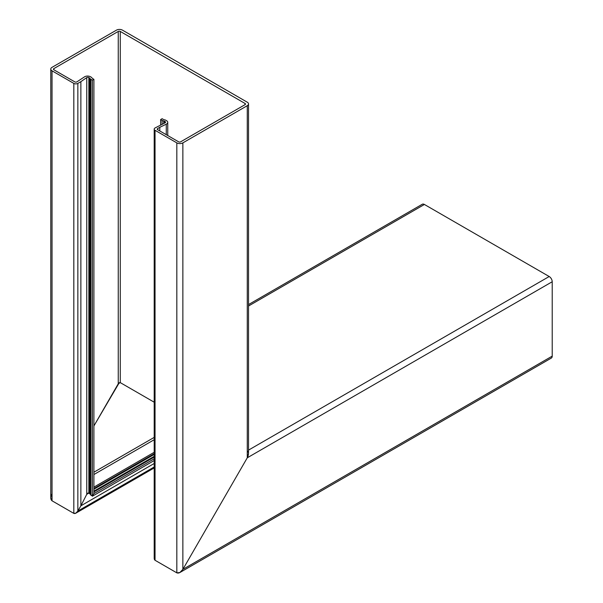 <?xml version="1.0" encoding="UTF-8"?>
<svg xmlns="http://www.w3.org/2000/svg" width="603" height="603" viewBox="0 0 603 603"><rect width="100%" height="100%" fill="white"/><g stroke="black" fill="none" stroke-linecap="round" stroke-linejoin="round"><path stroke-width="0.9" d="M160.624 124.979L160.624 119.575L162.079 120.412A3.558 2.058 0 0 0 163.737 120.954A1.425 0.822 180 0 1 164.4 121.173L165.169 121.618A1.425 0.822 180 0 1 165.584 122.198A1.425 0.822 180 0 1 165.079 122.824L155.039 127.972A2.849 1.643 0 0 0 154.202 129.132A2.849 1.643 0 0 0 155.039 130.293L176.83 142.873A4.266 2.465 0 0 0 182.867 142.873L182.867 569.36C180.855 572.405 178.842 573.566 176.83 572.85L179.845 572.548L182.867 569.36L247.275 457.805L182.867 569.36L552.22 356.124L552.22 281.744A4.266 2.465 -120 0 0 549.197 276.521L424.406 204.47A4.266 2.465 -120 0 0 422.266 204.259L248.526 304.568M182.867 142.873L247.275 105.683A4.266 2.465 0 0 0 248.526 103.942A4.266 2.465 0 0 0 247.275 102.201L122.484 30.15A4.266 2.465 0 0 0 116.447 30.15L52.031 67.34A4.266 2.465 0 0 0 50.78 69.081A4.266 2.465 0 0 0 52.031 70.822L73.822 83.402A2.849 1.643 0 0 0 77.847 83.402L80.87 81.661L80.87 505.827L77.847 511.058C76.506 513.085 75.164 513.862 73.822 513.379L75.835 513.183L77.847 511.058L80.87 505.827L154.202 463.488M248.526 103.942L248.526 453.592L247.275 457.805C248.903 454.541 248.903 452.212 247.275 450.833M52.031 493.827C50.403 497.091 50.403 499.42 52.031 500.799L50.78 498.033L50.78 69.081M52.031 500.799L73.822 513.379L52.031 500.799L52.031 70.822M80.87 81.661L86.757 77.606L86.757 494.324L80.87 505.827L86.757 494.324L87.85 493.103L88.852 493.005L86.757 494.324L88.943 493.058M86.757 77.606A1.425 0.822 180 0 1 88.852 77.553L89.621 77.998A1.425 0.822 180 0 1 89.998 78.382A3.558 2.058 0 0 0 90.932 79.34L92.395 80.176L92.395 496.209L88.852 493.005L92.395 496.209L93.902 493.593L93.902 79.31L92.44 78.465A1.425 0.822 180 0 1 92.071 78.081A3.558 2.058 0 0 0 91.136 77.124L90.495 76.762A4.131 2.382 0 0 0 84.42 76.913L76.845 81.895A1.425 0.822 180 0 1 74.832 81.895L53.848 69.775A1.425 0.822 180 0 1 53.426 69.194A1.425 0.822 180 0 1 53.848 68.614L118.256 31.431A1.425 0.822 180 0 1 120.268 31.431L245.059 103.475A1.425 0.822 180 0 1 245.481 104.055A1.425 0.822 180 0 1 245.059 104.643L180.651 141.826A1.425 0.822 180 0 1 178.639 141.826L157.654 129.713A1.425 0.822 180 0 1 157.24 129.132A1.425 0.822 180 0 1 157.654 128.552L159.787 127.316L159.787 130.941M118.256 31.431L118.256 383.779L93.902 425.959L119.258 382.717L120.268 382.619L118.256 383.779L120.268 382.619L154.202 402.209L120.268 382.619L120.268 31.431M159.787 127.316L166.277 124.173A4.131 2.382 0 0 0 167.747 122.349A4.131 2.382 0 0 0 166.541 120.668L165.908 120.299A3.558 2.058 0 0 0 164.25 119.756A1.425 0.822 180 0 1 163.594 119.545L162.132 118.701L160.624 119.575M155.039 555.619C153.953 557.798 153.953 559.35 155.039 560.27L154.202 558.431L154.202 129.132M155.039 560.27L176.83 572.85L155.039 560.27L155.039 130.293M93.902 79.31L92.395 80.176M154.202 458.777L93.902 493.593L92.395 496.209L154.202 460.526M179.845 572.548L551.33 358.076A4.266 2.465 -120 0 0 552.22 356.124M176.83 142.873L176.83 572.85M247.275 105.683L247.275 457.805L552.22 281.744M73.822 83.402L73.822 513.379M77.847 83.402L77.847 511.058L154.202 466.971M88.852 77.553L88.852 493.005M89.621 77.998L89.621 493.45M89.998 78.382L89.998 494M90.932 79.34L90.932 495.372M53.848 68.614L53.848 69.775M245.059 103.475L245.059 104.643M157.654 128.552L157.654 129.713M166.277 124.173L166.277 134.688M162.079 120.412L162.079 124.278M163.737 120.954L163.737 123.472M164.4 121.173L164.4 123.155M165.169 121.618L165.169 122.778M248.526 450.109L549.197 276.521M248.526 306.007L424.406 204.47M93.902 491.912L154.202 457.097M93.902 491.151L154.202 456.335M93.902 489.237L154.202 454.421M93.902 488.505L154.202 453.69M93.902 474.538L154.202 439.723M93.902 472.209L154.202 437.394M167.747 122.349L167.747 135.539M75.835 513.183L154.202 467.936M93.902 487.111L154.202 452.295"/></g></svg>
